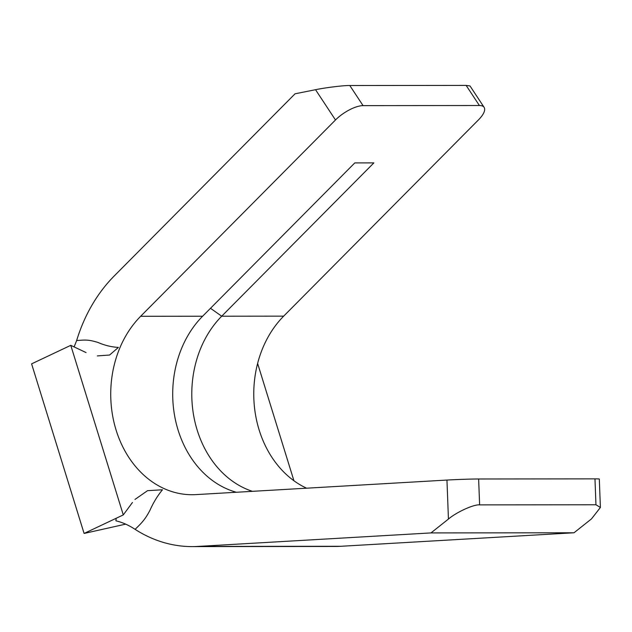 <?xml version="1.0" encoding="UTF-8"?>
<svg xmlns="http://www.w3.org/2000/svg" width="632" height="632" viewBox="0 0 632 632"><rect width="100%" height="100%" fill="white"/><g stroke="black" fill="none" stroke-linecap="round" stroke-linejoin="round"><path stroke-width="0.95" d="M306.567 488.196A100.512 81.283 89.9 0 1 292.308 479.538A100.512 81.283 89.9 0 1 278.965 466.787A100.512 81.283 89.9 0 1 257.058 365.683A100.512 81.283 89.9 0 1 283.681 316.142L478.519 119.835A22.697 8.421 146.6 0 0 484.12 107.353A22.697 8.421 146.6 0 0 479.396 105.512L363.06 105.631A22.697 8.421 146.6 0 0 335.481 119.977L315.534 89.704L295.041 93.797L114.139 276.065A152.383 123.232 -90.1 0 0 76.646 340.553C86.884 339.7 89.207 339.866 97.897 342.418C104.509 345.325 111.343 347 118.397 347.426L109.573 355.034L97.352 355.911M134.987 499.43L147.556 490.669L162.464 489.776C157.526 495.764 153.339 502.645 149.903 510.419C145.652 518.39 142.808 522.024 135.09 529.34A152.383 123.232 -90.1 0 0 192.168 546.601L335.197 546.451A152.383 123.232 -90.1 0 0 340.869 546.285L574.006 532.776L591.473 518.912L600.4 507.464L595.96 504.771L479.625 504.889C473.818 504.265 456.667 512.054 448.444 519.054L446.95 480.059L195.849 494.611A100.512 81.283 89.9 0 1 192.112 494.722A100.512 81.283 89.9 0 1 149.27 479.688A100.512 81.283 89.9 0 1 114.029 365.825A100.512 81.283 89.9 0 1 140.652 316.284L335.481 119.977M192.168 546.601A152.383 123.232 -90.1 0 0 197.832 546.435L430.977 532.918L448.444 519.054M236.384 492.265A100.512 81.283 89.9 0 1 174.898 417.294A100.512 81.283 89.9 0 1 202.627 316.221L354.789 162.914L373.86 162.89L221.706 316.205A100.512 81.283 89.9 0 0 193.629 415.39A100.512 81.283 89.9 0 0 252.421 491.333M135.09 529.34C128.77 525.176 122.379 522.34 115.917 520.823L116.162 518.287M74.11 346.913L76.646 340.553M315.534 89.704C325.29 87.643 344.14 85.336 349.804 85.517L363.06 105.631M479.396 105.512L466.139 85.399L349.804 85.517M466.139 85.399L470.003 85.936L484.12 107.353M595.96 504.771L594.965 478.866L478.629 478.985L479.625 504.889M594.965 478.866A22.697 0.616 -2.2 0 1 599.31 479.056L600.4 507.464M446.95 480.059A22.697 0.616 -2.2 0 1 478.629 478.985M574.006 532.776L430.977 532.918M70.776 345.333L31.6 363.858L84.096 533.447L123.28 514.922L70.776 345.333L86.047 352.569M125.665 524.141L84.096 533.447M123.28 514.922L132.451 502.487M257.619 363.44L293.935 480.755M202.627 316.221L140.652 316.284M283.681 316.142L221.706 316.205L210.495 308.298M340.869 546.285L197.832 546.435"/></g></svg>
